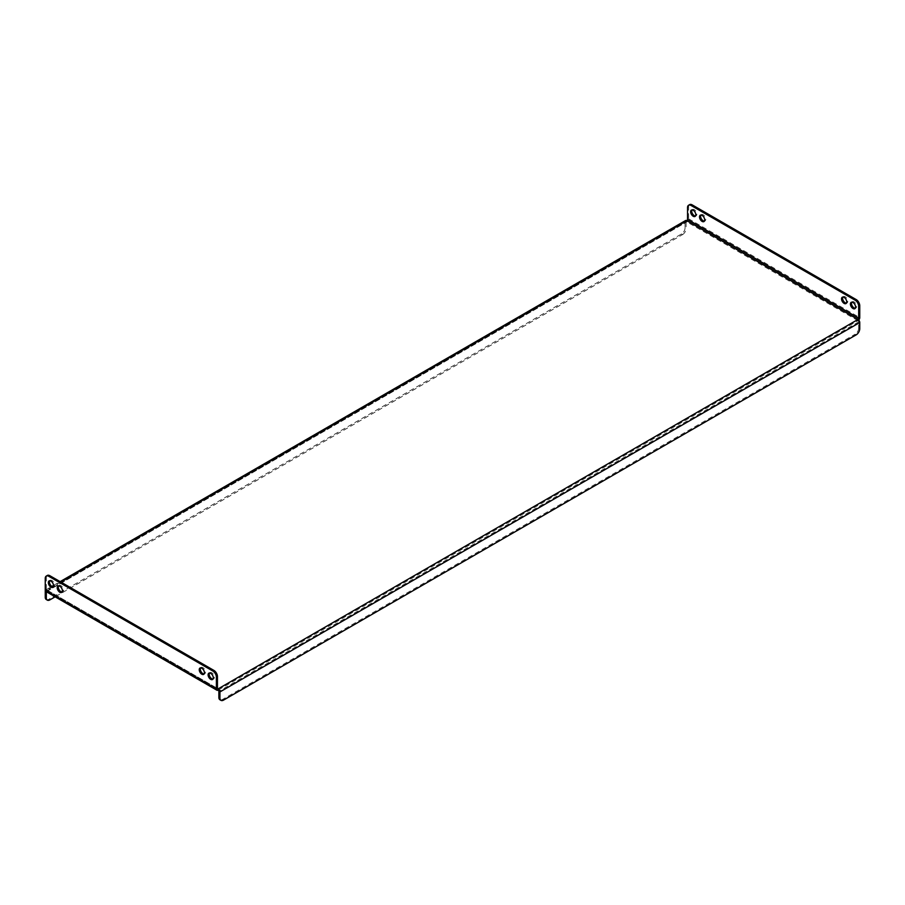 <?xml version="1.0" encoding="UTF-8"?>
<svg xmlns="http://www.w3.org/2000/svg" width="905" height="905" viewBox="0 0 905 905"><rect width="100%" height="100%" fill="white"/><g stroke="black" fill="none" stroke-linecap="round" stroke-linejoin="round"><path stroke-width="0.68" stroke-dasharray="4.53 3.39" d="M209.485 673.003A3.665 2.115 60 0 1 209.937 672.562A3.665 2.115 60 0 1 211.77 672.743A3.665 2.115 60 0 1 214.168 675.967A3.665 2.115 60 0 1 213.603 678.908A3.665 2.115 60 0 1 212.992 679.078M200.605 667.879A3.665 2.115 60 0 1 201.057 667.438A3.665 2.115 60 0 1 202.89 667.619A3.665 2.115 60 0 1 205.288 670.843A3.665 2.115 60 0 1 204.722 673.784A3.665 2.115 60 0 1 204.111 673.954M58.587 585.886A3.665 2.115 60 0 1 59.04 585.445A3.665 2.115 60 0 1 60.873 585.625A3.665 2.115 60 0 1 63.271 588.85A3.665 2.115 60 0 1 62.705 591.791A3.665 2.115 60 0 1 62.094 591.961M49.707 580.761A3.665 2.115 60 0 1 50.16 580.309A3.665 2.115 60 0 1 51.992 580.501A3.665 2.115 60 0 1 54.391 583.725A3.665 2.115 60 0 1 53.825 586.666A3.665 2.115 60 0 1 53.214 586.836M851.786 302.18A3.665 2.115 60 0 1 852.239 301.727A3.665 2.115 60 0 1 854.071 301.919A3.665 2.115 60 0 1 856.458 305.143A3.665 2.115 60 0 1 855.904 308.085A3.665 2.115 60 0 1 855.293 308.254M842.906 297.055A3.665 2.115 60 0 1 843.358 296.602A3.665 2.115 60 0 1 845.191 296.795A3.665 2.115 60 0 1 847.589 300.019A3.665 2.115 60 0 1 847.023 302.96A3.665 2.115 60 0 1 846.413 303.13M700.889 215.051A3.665 2.115 60 0 1 701.341 214.609A3.665 2.115 60 0 1 703.174 214.79A3.665 2.115 60 0 1 705.561 218.026A3.665 2.115 60 0 1 705.006 220.956A3.665 2.115 60 0 1 704.395 221.137M692.008 209.926A3.665 2.115 60 0 1 692.461 209.485A3.665 2.115 60 0 1 694.293 209.666A3.665 2.115 60 0 1 696.692 212.901A3.665 2.115 60 0 1 696.126 215.831A3.665 2.115 60 0 1 695.515 216.001M687.551 207.539L688.615 206.917L688.615 218.806A2.511 1.448 -60 0 1 686.838 221.883L47.026 591.282L47.026 590.049A1.007 0.577 -60 0 1 46.313 589.641L217.449 688.445L47.026 590.049A2.511 1.448 -120 0 0 45.77 589.924A2.511 1.448 -120 0 0 45.295 590.66M46.528 591.225L686.341 221.838A1.007 0.577 60 0 0 686.126 222.291L46.313 591.689A1.007 0.577 -120 0 1 47.026 591.282A2.511 1.448 -60 0 1 45.77 591.406M45.25 578.363L46.313 577.752L46.313 589.641M46.313 577.752A5.023 2.896 60 0 1 47.354 575.456M47.026 591.282L218.162 690.085L857.974 320.687L857.974 319.465M859.75 328.685L858.687 328.074L858.687 321.92A1.007 0.577 60 0 0 857.974 320.687A2.511 1.448 120 0 0 858.721 320.076M686.341 221.838A1.007 0.577 60 0 1 686.838 221.883L686.838 220.662M688.615 206.917A5.023 2.896 60 0 1 689.655 204.621M858.687 328.074A5.023 2.896 -60 0 1 855.135 334.216L856.198 334.839M223.49 700.131L222.426 699.508L855.135 334.216M222.426 699.508A5.023 2.896 -60 0 1 219.915 699.757M686.126 222.291L686.126 228.445L685.062 227.834L685.062 221.68A2.511 1.448 60 0 1 685.583 220.537M685.062 227.834A5.023 2.896 -60 0 1 681.51 233.976L48.802 599.268A5.023 2.896 -60 0 1 46.291 599.517M681.51 233.976L682.574 234.599L55.171 596.825M682.574 234.599A5.023 2.896 120 0 0 686.126 228.445M857.974 320.687L686.838 221.883M60.873 582.051L53.429 586.35M52.694 586.779L47.026 590.049M688.615 218.806L859.75 317.621M858.687 321.92L218.874 691.318M685.062 221.68L45.25 591.078M49.866 599.891L48.802 599.268M208.874 673.173L209.937 672.562M199.994 668.048L201.057 667.438M57.977 586.055L59.04 585.445M49.096 580.931L50.16 580.309M851.175 302.349L852.239 301.727M842.295 297.225L843.358 296.602M700.278 215.232L701.341 214.609M691.397 210.107L692.461 209.485M46.528 590.094L217.664 688.909M45.77 589.924L51.868 586.406M53.519 585.445L60.137 581.632M695.063 216.453L696.126 215.831M703.943 221.578L705.006 220.956M845.96 303.571L847.023 302.96M854.84 308.696L855.904 308.085M52.762 587.277L53.825 586.666M61.642 592.402L62.705 591.791M203.659 674.395L204.722 673.784M212.539 679.519L213.603 678.908"/><path stroke-width="1.36" d="M212.992 679.078A3.665 2.115 60 0 1 211.77 678.727A3.665 2.115 60 0 1 209.485 673.003M210.707 679.338A3.665 2.115 60 0 1 208.308 676.114A3.665 2.115 60 0 1 208.874 673.173A3.665 2.115 60 0 1 210.707 673.354A3.665 2.115 60 0 1 213.105 676.589A3.665 2.115 60 0 1 212.539 679.519A3.665 2.115 60 0 1 210.707 679.338M204.111 673.954A3.665 2.115 60 0 1 202.89 673.603A3.665 2.115 60 0 1 200.605 667.879M201.826 674.214A3.665 2.115 60 0 1 199.439 670.99A3.665 2.115 60 0 1 199.994 668.048A3.665 2.115 60 0 1 201.826 668.229A3.665 2.115 60 0 1 204.225 671.465A3.665 2.115 60 0 1 203.659 674.395A3.665 2.115 60 0 1 201.826 674.214M62.094 591.961A3.665 2.115 60 0 1 60.873 591.61A3.665 2.115 60 0 1 58.587 585.886M59.809 592.221A3.665 2.115 60 0 1 57.411 588.997A3.665 2.115 60 0 1 57.977 586.055A3.665 2.115 60 0 1 59.809 586.236A3.665 2.115 60 0 1 62.207 589.46A3.665 2.115 60 0 1 61.642 592.402A3.665 2.115 60 0 1 59.809 592.221M53.214 586.836A3.665 2.115 60 0 1 51.992 586.485A3.665 2.115 60 0 1 49.707 580.761M50.929 587.096A3.665 2.115 60 0 1 48.542 583.861A3.665 2.115 60 0 1 49.096 580.931A3.665 2.115 60 0 1 50.929 581.112A3.665 2.115 60 0 1 53.327 584.336A3.665 2.115 60 0 1 52.762 587.277A3.665 2.115 60 0 1 50.929 587.096M855.293 308.254A3.665 2.115 60 0 1 854.071 307.904A3.665 2.115 60 0 1 851.786 302.18M853.008 302.53A3.665 2.115 -120 0 0 851.175 302.349A3.665 2.115 -120 0 0 850.61 305.29A3.665 2.115 -120 0 0 853.008 308.515A3.665 2.115 -120 0 0 854.84 308.696A3.665 2.115 -120 0 0 855.395 305.754A3.665 2.115 -120 0 0 853.008 302.53M846.413 303.13A3.665 2.115 60 0 1 845.191 302.779A3.665 2.115 60 0 1 842.906 297.055M844.127 297.406A3.665 2.115 -120 0 0 842.295 297.225A3.665 2.115 -120 0 0 841.729 300.155A3.665 2.115 -120 0 0 844.127 303.39A3.665 2.115 -120 0 0 845.96 303.571A3.665 2.115 -120 0 0 846.526 300.63A3.665 2.115 -120 0 0 844.127 297.406M704.395 221.137A3.665 2.115 60 0 1 703.174 220.775A3.665 2.115 60 0 1 700.889 215.051M702.11 215.413A3.665 2.115 -120 0 0 700.278 215.232A3.665 2.115 -120 0 0 699.712 218.162A3.665 2.115 -120 0 0 702.11 221.397A3.665 2.115 -120 0 0 703.943 221.578A3.665 2.115 -120 0 0 704.497 218.637A3.665 2.115 -120 0 0 702.11 215.413M695.515 216.001A3.665 2.115 60 0 1 694.293 215.65A3.665 2.115 60 0 1 692.008 209.926M693.23 210.288A3.665 2.115 -120 0 0 691.397 210.107A3.665 2.115 -120 0 0 690.832 213.037A3.665 2.115 -120 0 0 693.23 216.272A3.665 2.115 -120 0 0 695.063 216.453A3.665 2.115 -120 0 0 695.628 213.512A3.665 2.115 -120 0 0 693.23 210.288M216.906 690.21A2.511 1.448 120 0 0 218.162 690.085L218.162 688.852A1.007 0.577 120 0 1 217.449 688.445L217.449 676.555L216.386 677.166L216.386 689.056A2.511 1.448 120 0 0 216.906 690.21L45.77 591.406A2.511 1.448 -60 0 1 45.25 590.252L45.25 578.363A5.023 2.896 -120 0 1 46.291 576.066L47.354 575.456A5.023 2.896 60 0 1 49.866 575.704L48.802 576.315A5.023 2.896 -120 0 0 46.291 576.066M216.386 677.166A5.023 2.896 -120 0 0 212.833 671.024L48.802 576.315M212.833 671.024L213.897 670.401L49.866 575.704M213.897 670.401A5.023 2.896 60 0 1 217.449 676.555M218.162 690.085A1.007 0.577 -120 0 1 218.874 691.318L218.874 697.461L219.938 698.083L219.938 691.929A2.511 1.448 -120 0 0 218.162 688.852L857.974 319.465A1.007 0.577 120 0 0 858.687 318.232L687.551 219.429A1.007 0.577 -60 0 1 686.838 220.662L60.873 582.051M858.721 320.076A2.511 1.448 120 0 0 859.75 317.621L859.75 305.732L858.687 306.343L858.687 318.232M687.551 219.429L687.551 207.539A5.023 2.896 -120 0 1 688.592 205.243A5.023 2.896 -120 0 1 691.103 205.492L855.135 300.189L856.198 299.578A5.023 2.896 60 0 1 859.75 305.732M688.592 205.243L689.655 204.621A5.023 2.896 60 0 1 692.167 204.869L856.198 299.578M858.687 306.343A5.023 2.896 -120 0 0 855.135 300.189M60.137 581.632L685.583 220.537A2.511 1.448 60 0 1 686.838 220.662L857.974 319.465A2.511 1.448 60 0 1 859.75 322.531L859.75 328.685A5.023 2.896 120 0 1 856.198 334.839L223.49 700.131A5.023 2.896 120 0 1 220.978 700.38L219.915 699.757A5.023 2.896 -60 0 1 218.874 697.461M219.938 698.083A5.023 2.896 120 0 0 220.978 700.38M45.295 590.66A2.511 1.448 -120 0 0 45.25 591.078L45.25 597.221L46.313 597.843L46.313 591.723M46.313 597.843A5.023 2.896 120 0 0 47.354 600.139L46.291 599.517A5.023 2.896 -60 0 1 45.25 597.221M55.171 596.825L49.866 599.891A5.023 2.896 120 0 1 47.354 600.139M53.429 586.35L52.694 586.779M217.449 688.445L218.162 688.852M216.386 689.056L45.25 590.252M692.167 204.869L691.103 205.492M219.938 691.929L859.75 322.531M51.868 586.406L53.519 585.445"/></g></svg>
